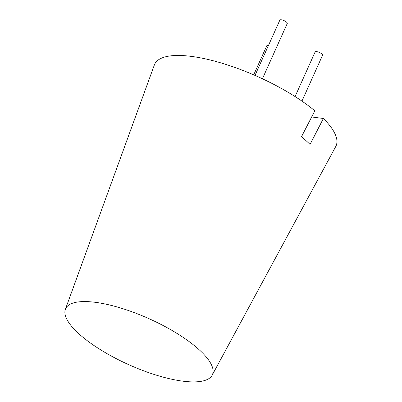 <?xml version="1.0" encoding="UTF-8"?>
<svg xmlns="http://www.w3.org/2000/svg" width="402" height="402" viewBox="0 0 402 402"><rect width="100%" height="100%" fill="white"/><g stroke="black" fill="none" stroke-linecap="round" stroke-linejoin="round"><path stroke-width="0.6" d="M295.073 96.57L315.123 51.953A4.07 1.271 24.2 0 1 317.922 51.918A4.07 1.271 24.2 0 1 321.861 54.014A4.07 1.271 24.2 0 1 322.545 55.29L301.952 101.113M262.416 78.772L287.269 23.467A4.07 1.271 -155.8 0 0 286.586 22.19A4.07 1.271 -155.8 0 0 282.646 20.1A4.07 1.271 -155.8 0 0 279.847 20.13L254.999 75.415M268.481 45.416A4.07 1.271 -155.8 0 0 266.797 45.712L253.702 74.852M79.129 334.002A80.475 25.13 24.2 0 1 65.38 309.274A80.475 25.13 24.2 0 1 120.158 307.852A80.475 25.13 24.2 0 1 198.869 349.459A80.475 25.13 24.2 0 1 212.145 375.232A80.475 25.13 24.2 0 1 156.197 375.111A80.475 25.13 24.2 0 1 79.129 334.002M65.38 309.274L154.348 64.993A99.465 31.06 24.2 0 1 218.567 62.209A99.465 31.06 24.2 0 1 314.831 110.776L301.505 136.745A97.364 30.401 24.2 0 1 306.012 140.63A97.364 30.401 24.2 0 1 310.048 144.449L323.379 118.484A99.465 31.06 24.2 0 1 335.75 146.519L212.145 375.232M323.379 118.484L311.656 116.972"/></g></svg>
